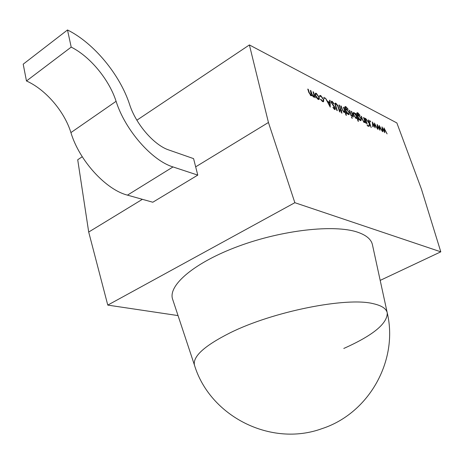 <?xml version="1.0" encoding="UTF-8"?>
<svg xmlns="http://www.w3.org/2000/svg" width="464" height="464" viewBox="0 0 464 464"><rect width="100%" height="100%" fill="white"/><g stroke="black" fill="none" stroke-linecap="round" stroke-linejoin="round"><path stroke-width="0.7" d="M197.774 175.114L173.014 166.936L127.467 195.135L152.801 202.234L197.774 175.114L193.575 158.624L168.85 149.994C154.239 145.29 135.9 124.311 129.584 104.423C120.031 74.913 94.047 43.111 67.5 29.969L23.2 64.171L26.471 80.974L71.201 47.113L67.5 29.969M173.014 166.936C152.134 160.695 125.17 130.245 116.093 101.303C109.226 79.831 90.312 56.666 71.201 47.113M127.467 195.135C106.099 189.799 79.332 160.828 70.917 132.6C64.531 111.65 45.791 89.552 26.471 80.974M194.764 366.05L194.451 365.11C192.647 356.491 204.491 345.755 229.976 332.897C273.012 311.39 346.956 296.78 373.387 303.717C381.75 305.608 386.379 308.676 387.26 312.916L387.26 312.916C387.417 323.617 372.928 335.46 343.789 348.452M172.886 300.04L172.492 298.845C168.229 285.035 194.712 262.34 238.699 246.164C282.582 229.929 334.306 224.309 357.361 232.116C366.276 235.115 371.31 239.36 372.464 244.853L387.237 312.817M319.203 97.318L319.336 99.128L319.006 99.505L318.205 99.377L316.477 97.689L315.311 95.352L315.508 93.194L316.326 93.339L319.203 97.318L318.861 97.527M324.098 97.295L324.678 98.641L323.884 97.742L324.098 97.295L323.837 97.457M331.348 102.683L331.505 101.187L332.085 101.285L334.115 103.745L333.825 103.93L332.334 102.086L331.893 102.016L331.795 102.921L334.631 106.94L335.286 108.269L335.17 109.574L334.654 109.498L332.926 107.509L333.169 107.23L334.451 108.715L334.782 108.773L334.857 108.083L331.348 102.683M341.835 111.157L341.22 110.85L341.951 113.141L341.521 112.92L340.791 110.629L340.17 110.322L339.95 109.626L340.57 109.933L338.987 104.968L339.416 105.189L340.999 110.148L341.835 111.157M348.47 114.567L346.759 112.804L347.078 113.79L346.654 113.576L344.798 107.457L345.1 106.534L345.9 106.691L348.22 109.347L346.161 107.393L345.483 107.259L345.523 108.953L345.622 109.249L345.958 108.767L346.649 108.872L349.311 112.578L349.131 114.672L348.47 114.567M351.695 117.096L352.222 118.297L351.451 117.235M355.847 114.411L355.511 113.39L355.923 113.599L358.446 121.371L358.034 121.168L356.984 117.92L356.625 118.442L355.975 118.337L353.29 114.567L353.446 112.491L354.131 112.601L355.615 114.544M363.55 117.485L363.95 117.688L365.742 123.163L365.023 121.974L364.698 122.525L364.136 122.438L362.001 119.033L361.085 116.226L361.491 116.435L362.79 120.286L364.397 121.858L364.617 120.901L363.55 117.485M367.291 124.903L367.807 126.08L367.059 125.031M370.046 120.715L370.591 121.974L369.837 120.837M379.256 125.489L382.388 131.521L379.778 127.003L379.987 130.314L377.708 125.947L378.056 129.346L377.65 129.143L377.174 124.427L379.529 128.83L379.256 125.489M249.394 44.944L396.865 122.943L421.434 189.109L440.8 251.83L294.855 202.698L268.436 122.484L249.394 44.944L136.874 120.199M383.995 127.902L387.098 133.887L384.517 129.404L384.737 132.704L382.481 128.371L382.835 131.747L382.44 131.55L381.947 126.858L384.279 131.225L383.995 127.902M374.442 123.035L377.597 129.114L374.964 124.555L375.156 127.89L372.865 123.494L373.195 126.904L372.789 126.701L372.325 121.957L374.697 126.394L374.442 123.035M368.37 119.938L368.764 120.141L371.212 127.588L369.883 124.549L368.984 126.475L368.422 126.191L369.483 123.923L365.8 118.627L369.547 123.528L368.37 119.938M364.919 118.181L365.319 118.384L367.105 123.847L366.711 123.65L364.919 118.181M360.406 120.565L358.747 118.836L359.061 119.805L358.655 119.602L356.799 113.581L357.089 112.665L357.848 112.81L360.099 115.403L357.466 113.373L357.518 115.055L357.611 115.339L357.941 114.852L358.591 114.956L361.183 118.581L361.021 120.657L360.406 120.565M351.265 111.227L351.683 111.435L353.481 117.003L352.802 115.977L352.565 116.522L351.845 116.104L351.886 115.623L352.309 115.855L352.414 114.968L351.265 111.227M349.299 110.223L349.717 110.438L351.521 116.017L351.103 115.809L349.299 110.223M343.453 107.248L343.882 107.462L346.411 115.368L345.987 115.153L344.914 111.807L344.549 112.398L343.969 112.311L341.748 108.791L340.831 105.908L341.26 106.128L342.565 110.09L344.276 111.725L344.526 110.757L343.453 107.248M337.873 105.606L339.973 111.981L339.544 111.766L337.711 106.059L336.116 104.006L335.681 103.942L335.484 104.783L337.299 110.647L336.864 110.432L335.368 105.711L335.252 103.095L335.837 103.199L337.873 105.606L337.589 105.769M330.107 100.444L330.235 107.12L325.386 98.037L327.404 101.187L329.66 102.329L329.626 100.195L330.107 100.444L329.631 100.729M323.762 99.598L323.541 101.749L322.642 101.604L320.514 99.383L320.781 99.203L322.451 100.903L323.147 101.024L323.327 99.429L321.018 96.326L320.311 96.21L319.986 96.657L319.476 96.071L319.87 95.456L320.804 95.619L323.762 99.598L323.425 99.801M313.009 91.733L313.478 91.971L315.294 97.829L314.511 96.57L314.238 97.133L313.548 97.034L311.889 95.004L311.518 95.799L310.921 95.717L308.751 92.255L307.771 89.065L308.241 89.303L309.227 92.498L310.781 95.033L311.251 95.103L310.399 90.405L310.868 90.642L311.791 93.624L313.403 96.355L313.861 96.419L313.774 94.198L313.009 91.733M178.043 315.59L107.776 305.103L294.855 202.698M440.8 251.83L380.19 280.395M142.39 199.317L88.699 232.046L77.714 159.761L82.244 156.733M268.436 122.484L195.669 166.843M88.699 232.046L107.776 305.103M384.146 129.613L384.517 129.404M382.127 128.569L382.481 128.371M379.395 127.217L379.778 127.003M377.348 126.156L377.708 125.947M374.576 124.781L374.964 124.555M372.493 123.702L372.865 123.494M370.22 121.748L370.614 121.516M369.17 124.596L369.269 124.897M368.451 126.208L368.99 125.054L369.883 124.549M367.453 125.883L367.842 125.663M364.275 121.928L364.408 122.322M364.176 122.455L365.023 121.974M363.585 122.026L363.985 121.794M358.457 119.004L358.747 118.836M356.781 113.251L357.848 112.81M356.949 113.332L357.245 113.5M357.321 115.507L357.611 115.339M357.506 115.397L358.591 114.956M357.692 115.478L357.988 115.658M360.882 118.755L361.183 118.581M360.499 120.043L360.499 120.605M358.173 117.073L360.151 119.869L360.661 119.95L360.772 118.355L358.788 115.623L358.231 115.513L357.883 117.235M359.757 120.095L360.151 119.869M355.633 113.767L355.923 113.599M356.213 117.792L356.369 118.274M356.137 118.407L356.984 117.92M353.081 113.059L354.131 112.601M353.226 113.129L353.574 113.344M356.416 116.168L354.351 113.286L353.823 113.199L353.701 114.776L355.766 117.659L356.3 117.74L356.416 116.168M355.354 117.902L355.766 117.659M351.393 111.609L351.683 111.435M352.077 115.988L352.188 116.331M352.118 116.371L352.802 115.977M351.863 118.111L352.269 117.873M349.427 110.612L349.717 110.438M346.463 112.978L346.759 112.804M344.781 107.126L345.9 106.691M345.32 109.423L345.622 109.249M345.512 109.313L346.649 108.872M348.998 112.764L349.311 112.578M348.615 114.034L348.609 114.631M346.185 111.006L348.215 113.866L348.754 113.947L348.882 112.34L346.852 109.55L346.26 109.434L345.889 111.18M347.809 114.098L348.215 113.866M343.58 107.636L343.882 107.462M344.178 111.783L344.305 112.166M344.021 112.334L344.914 111.807M340.953 106.302L341.26 106.128M343.406 111.899L343.824 111.656M340.918 111.024L341.22 110.85M340.129 110.188L340.57 109.933M339.109 105.369L339.416 105.189M340.466 110.467L340.999 110.148M340.872 110.896L341.614 110.461M335.153 104.98L335.484 104.783M334.933 103.733L335.837 103.199M334.933 103.75L335.437 104.087M331.192 101.813L332.085 101.285M331.192 101.848L331.644 102.167M333.819 103.919L334.115 103.745M331.499 103.095L331.795 102.921M334.927 108.483L335.286 108.269M334.411 108.994L334.492 109.4M333.999 108.982L334.451 108.715M329.051 102.695L329.66 102.329M327.897 102.115L329.724 105.566L329.678 103.014L327.625 102.277M324.284 98.432L324.725 98.165M322.004 101.175L322.451 100.903M319.487 96.025L320.804 95.619M323.037 101.094L323.014 101.749M318.664 99.534L319.336 99.128M315.126 93.792L316.326 93.339M315.398 93.908L315.706 94.088M318.478 98.809L318.461 99.487M315.775 95.578L317.985 98.658L318.577 98.751L318.745 97.08L316.552 94.053L315.92 93.954L315.456 95.775M317.544 98.925L317.985 98.658M313.148 92.174L313.478 91.971M313.763 96.477L313.908 96.941M313.664 97.086L314.511 96.57M310.938 95.723L311.889 95.004M307.905 89.511L308.241 89.303M310.352 95.3L310.781 95.033M310.538 90.845L310.868 90.642M312.98 96.616L313.403 96.355M116.093 101.303L70.917 132.6M357.228 115.217L357.518 115.055M345.228 109.133L345.523 108.953M341.806 108.959L342.107 108.779M338.175 107.462L338.476 107.283M335.507 106.152L335.814 105.966M333.187 105.653L333.494 105.473M308.896 92.701L309.227 92.498M311.431 93.85L311.791 93.624M387.26 312.916C398.506 360.36 369.153 413.378 321.964 428.649C270.97 447.337 209.885 416.33 194.451 365.11L172.492 298.845M364.397 121.858L363.788 122.206M357.466 113.373L356.822 113.744M358.231 115.513L357.471 115.959M360.661 119.95L360.018 120.315M356.3 117.74L355.633 118.129M353.823 113.199L353.069 113.639M352.309 115.855L351.857 116.116M345.483 107.259L344.822 107.648M346.26 109.434L345.471 109.898M348.754 113.947L348.093 114.335M344.276 111.725L343.638 112.097M335.681 103.942L334.996 104.348M331.893 102.016L331.267 102.393M334.782 108.773L334.161 109.139M323.147 101.024L322.41 101.471M320.311 96.21L319.841 96.495M315.92 93.954L315.108 94.447M318.577 98.751L317.875 99.18M311.251 95.103L310.59 95.509M313.861 96.419L313.206 96.814"/></g></svg>

